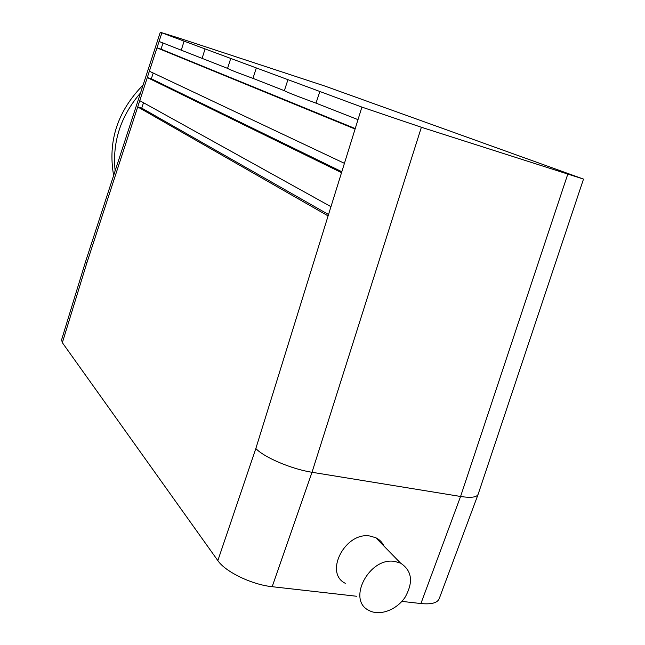 <?xml version="1.0" encoding="UTF-8"?>
<svg xmlns="http://www.w3.org/2000/svg" width="645" height="645" viewBox="0 0 645 645"><rect width="100%" height="100%" fill="white"/><g stroke="black" fill="none" stroke-linecap="round" stroke-linejoin="round"><path stroke-width="0.97" d="M130.387 124.058L124.187 143.101M328.531 214.527L141.747 108.118L137.716 106.925L139.763 100.66L330.966 206.674L328.095 215.906L137.716 106.925L86.503 264.039L85.64 261.451M139.763 100.66L149.366 71.208L344.43 163.338L341.536 172.658L147.302 77.545L151.333 78.779L153.212 73.03M149.366 71.208L159.065 41.457L227.572 68.378C229.443 69.563 237.908 72.893 252.961 78.359L284.348 90.695C287.589 92.469 298.135 96.621 315.994 103.136L358.007 119.648L355.089 129.04L156.977 47.859L161.016 49.149L163.024 43.013M583.507 179.092L478.155 494.239C476.913 497.319 471.052 498.061 460.578 496.473L312.011 472.277L272.174 586.7C251.84 584.66 225.315 571.801 217.841 560.602L255.831 448.533C264.248 457.466 291.693 469.157 312.011 472.277L421.378 127.267L583.507 179.084L324.854 86.051L180.011 38.402L160.291 32.25L184.091 41.143L181.277 50.181M143.101 85.019C117.479 111.206 107.659 141.368 113.633 175.496M140.521 92.928C120.663 116.06 112.206 142.029 115.141 170.852M125.525 138.981L85.608 261.531L61.573 339.883L62.355 342.68L217.841 560.602M272.174 586.7L356.564 596.254M401.875 601.382L420.911 603.543C431.424 604.559 437.528 602.922 439.229 598.633L478.066 494.489M394.796 561.456C369.432 556.7 346.639 599.898 368.843 610.372C379.47 616.386 396.619 610.065 405.125 597.214C413.558 582.048 412.034 570.68 400.553 563.109L394.796 561.456M345.301 583.306C323.653 572.897 345.518 531.23 370.214 536.084L375.825 537.745C379.574 539.575 382.324 542.397 384.065 546.202M421.378 127.267L361.901 107.094L319.847 91.493L315.994 103.136M284.348 90.695L287.952 79.666L256.315 67.935L252.961 78.359M287.952 79.666L319.847 91.493M256.315 67.935L205.07 48.923L202.103 58.364M205.07 48.923L184.091 41.143M141.747 108.118L143.504 102.732M355.234 128.573L161.016 49.149M341.826 171.731L151.333 78.779M230.733 58.445L227.572 68.378M159.065 41.457L161.855 32.895M86.503 264.039L62.355 342.68M344.43 163.338L355.089 129.04M358.007 119.648L361.901 107.094M330.966 206.674L341.536 172.658M255.831 448.533L328.095 215.906M567.713 174.36L460.578 496.473L420.911 603.543M129.048 128.17L160.291 32.25M400.553 563.109L375.825 537.745"/></g></svg>
